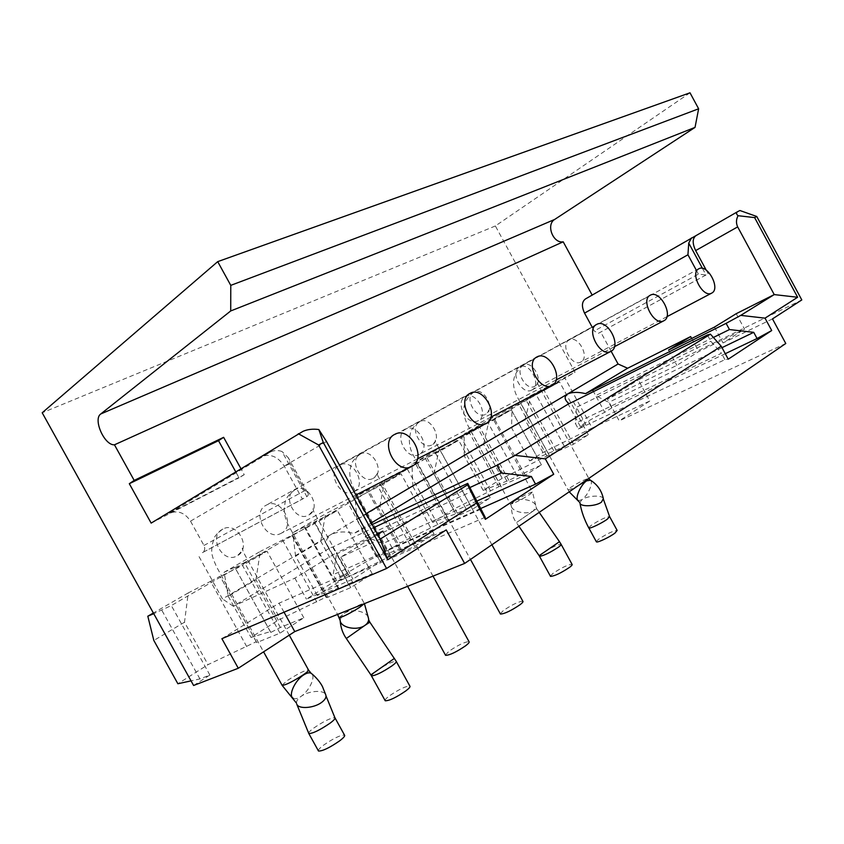<?xml version="1.0" encoding="UTF-8"?>
<svg xmlns="http://www.w3.org/2000/svg" width="844" height="844" viewBox="0 0 844 844"><rect width="100%" height="100%" fill="white"/><g stroke="black" fill="none" stroke-linecap="round" stroke-linejoin="round"><path stroke-width="0.63" stroke-dasharray="4.22 3.17" d="M739.914 210.515L592.171 295.073M690.002 92.798L495.365 225.96L575.038 372.225L546.332 388.82L512.023 406.428L511.569 427.802L529.663 460.919L556.112 450.158L588.31 434.702L573.509 444.229L546.975 456.003L502.201 478.316L483.148 490.385L508.858 480.352L541.415 464.886L525.263 475.277L498.909 486.703L453.333 509.27L432.613 522.394L457.364 513.247L490.195 497.854L472.524 509.227L448.312 520.041L446.508 520.178L400.151 542.956L377.532 557.283L399.539 549.159L401.027 549.233L434.048 533.988L414.626 546.49L390.55 556.987L389.116 556.84L342.031 579.765L317.249 595.463L338.075 588.374L339.14 588.774L348.34 583.985L372.225 573.783L350.766 587.593L326.997 597.636L326.016 597.151L278.277 620.15L251.016 637.42L270.302 631.618L270.829 632.409L280.356 627.472L303.808 617.819L279.976 633.158L256.713 642.601L256.302 641.693L208.025 664.65L177.873 683.745M529.663 460.919L542.914 452.532L592.15 428.024L564.689 377.616L575.038 372.225M592.15 428.024L649.764 401.016L638.296 379.927L801.8 299.936M585.462 298.934L592.34 295.389M706.249 270.164L708.2 273.772L706.017 274.986L698.431 274.121L594.25 330.975L592.066 326.944M303.038 431.326L261.355 456.625C270.312 453.376 277.94 456.541 284.238 466.12L302.416 499.089L306.857 496.62L281.991 451.498C277.898 450.084 274.089 450.232 270.576 451.941L169.412 513.236C177.831 510.061 184.868 512.688 190.512 521.138L203.974 545.456C205.345 548.537 204.828 550.942 202.423 552.662L302.416 499.089M261.355 456.625L270.576 451.941M702.44 268.381L706.017 274.986L598.407 333.317L594.25 330.975M598.449 333.285L708.2 273.772M736.211 313.694L744.577 329.171L698.758 351.547L676.856 365.368L607.406 399.117L638.296 379.927M691.679 338.497L698.758 351.547M611.13 351.231L600.696 332.051M578.383 428.995L585.715 424.363L576.42 407.325L575.27 423.277L578.383 428.995L724.933 359.649L728.245 359.185M725.27 353.699L611.742 407.895L604.768 412.305C594.967 416.925 578.119 426.695 580.356 426.494L585.715 424.363M485.184 517.266L337.009 581.643L347.971 574.711L336.524 553.949L333.169 574.659L337.009 581.643M480.479 508.605L386.647 550.256L376.329 556.776C365.716 561.344 341.06 576.009 344.088 575.998L347.971 574.711M707.399 334.952L710.817 341.261L721.462 353.246L575.27 423.277M724.933 359.649L721.462 353.246M573.329 401.638L576.42 407.325L710.817 341.261M372.193 524.557L353.805 533.535C345.164 531.119 337.526 531.477 330.89 534.6L222.499 598.976L198.161 555.025M371.318 522.963L353.805 533.535M366.18 513.627L330.89 534.6C325.657 538.483 324.951 543.019 328.77 548.22L332.715 547.017L373.881 527.616M380.18 539.084L340.818 557.093L377.627 534.431M377.279 533.788L336.461 552.725L347.686 573.087L306.446 599.113L352.95 579.111L394.644 552.504L446.223 529.895M328.981 548.516L233.345 606.245L294.851 578.119L336.461 552.725M611.742 407.895L608.724 402.356L595.653 395.572L604.768 412.305M722 347.654L608.724 402.356M376.329 556.776L365.146 536.457L382.944 543.536L386.647 550.256M233.345 606.245L222.499 598.976M169.412 513.236L244.254 474.687L240.888 468.599M281.548 533.091L280.809 533.471C266.187 541.373 251.185 512.413 266.166 505.218L266.409 505.092C280.936 496.821 296.402 525.443 281.548 533.091M581.031 361.907L580.767 362.055C571.884 367.214 559.804 344.394 569.13 340.048L569.215 339.995C578.056 334.741 590.23 357.318 581.031 361.907M354.09 491.63L353.509 491.936C340.406 499.142 326.048 471.659 339.552 465.202L339.742 465.107C352.771 457.617 367.457 484.794 354.09 491.63M419.352 454.325L418.888 454.568C407.082 461.172 393.346 435.019 405.584 429.206L405.732 429.121C417.474 422.316 431.453 448.175 419.352 454.325M478.39 420.576L478.02 420.776C467.323 426.842 454.177 401.902 465.308 396.648L465.424 396.585C476.069 390.361 489.383 415.026 478.39 420.576M532.058 389.907L531.741 390.076C522.003 395.657 509.417 371.824 519.577 367.056L519.682 367.003C529.367 361.295 542.091 384.864 532.058 389.907M294.851 578.119L306.446 599.113M340.818 557.093L352.95 579.111M476.828 501.104L382.944 543.536M469.992 487.515L365.146 536.457L361.411 529.684M332.715 547.017L336.524 553.949L472.039 491.261M480.785 509.238L333.169 574.659M772.482 318.895L723.013 342.938L744.577 329.171M221.898 638.686L279.047 603.175L347.686 573.087M714.435 327.103L723.013 342.938M668.553 350.07L676.856 365.368M785.775 343.497L619.232 420.85L607.406 399.117M649.764 401.016L619.232 420.85M193.603 685.486L209.882 675.042L199.933 678.924L191.039 680.865M553.738 450.77L525.749 399.507M246.743 646.641L210.578 581.326L188.254 592.921L184.498 622.228L208.025 664.65M184.498 622.228L153.83 640.459M255.943 579.754L260.268 551.438L224.114 572.264L228.218 596.233L255.943 579.754L278.277 620.15M228.218 596.233L251.016 637.42M317.249 595.463L295.579 556.196L320.773 541.215L342.031 579.765M377.532 557.283L356.875 519.756L379.874 506.083L400.151 542.956M432.613 522.394L412.885 486.46L433.964 473.927L453.333 509.27M542.914 452.532L525.031 419.795L511.569 427.802M483.148 490.385L464.263 455.918L483.644 444.398L502.201 478.316M256.302 641.693L220.062 576.22L210.578 581.326M256.713 642.601L220.062 576.22M279.976 633.158L242.513 565.406L220.157 576.547M303.808 617.819L267.02 551.227L242.513 565.406M280.356 627.472L244.443 562.526L267.02 551.227M270.829 632.409L234.98 567.611L244.443 562.526M270.302 631.618L234.98 567.611M224.114 572.264L234.769 567.368M188.254 592.921L153.365 613.018M320.773 541.215L325.541 513.838L292.731 532.733L337.389 510.514L315.318 523.28L260.268 551.438M295.579 556.196L292.731 532.733M379.874 506.083L384.98 479.603L355.071 496.831L400.963 473.727L380.982 485.279L325.541 513.838M356.875 519.756L355.071 496.831M433.964 473.927L439.344 448.291L411.967 464.063L458.693 440.315L440.515 450.833L384.98 479.603M412.885 486.46L411.967 464.063M525.031 419.795L531.013 395.488L512.023 406.428M483.644 444.398L489.246 419.542L464.084 434.038L511.337 409.846L494.742 419.457L439.344 448.291M464.263 455.918L464.084 434.038M549.328 455.412L520.716 403.01L559.561 381.952L531.098 397.619L171.332 605.549L153.735 613.683M531.013 395.488L564.689 377.616M489.246 419.542L520.716 403.01M495.365 225.96L42.2 412.769M209.882 675.042L171.332 605.549M289.26 635.152L243.336 552.092L242.207 548.199C243.272 549.075 241.658 551.575 237.364 555.721C223.132 564.72 207.54 536.552 222.689 529.167L222.922 529.04C237.206 520.917 251.966 548.199 237.364 555.721L236.647 556.091M578.857 485.216C572.939 488.349 569.32 489.889 568.012 489.868L570.396 487.568C578.731 482.367 584.86 479.318 588.785 478.421L537.195 382.859C537.712 383.187 536.963 384.294 534.938 386.183C526.118 391.911 513.964 369.63 523.459 365.135L523.544 365.093C532.427 359.829 544.169 381.562 534.938 386.183L534.674 386.32M339.246 617.428L343.983 613.556C353.794 607.437 360.546 604.019 364.228 603.302L313.884 511.928L312.976 508.679C313.841 509.491 312.48 511.591 308.883 514.977C296.065 523.122 281.305 496.367 294.978 489.742L295.168 489.647C308.028 482.251 322.091 508.215 308.883 514.977L308.313 515.273M433.004 576.135L377.743 475.573L377.036 472.83C377.827 473.378 376.667 475.14 373.533 478.137C361.939 485.553 347.928 460.075 360.325 454.104L360.472 454.03C372.13 447.278 385.529 472.039 373.533 478.137L373.069 478.379M491.904 544.77L435.842 442.499L435.272 440.167C435.968 440.6 434.966 442.108 432.265 444.682C421.726 451.456 408.39 427.138 419.679 421.736L419.806 421.662C430.408 415.48 443.216 439.144 432.265 444.682L431.885 444.883M539.211 512.371L536.657 508.658L516.37 522.626L536.657 508.658L535.919 506.516L533.619 510.673C527.426 515.378 511.232 511.728 511.285 505.683L513.753 501.494C520.02 496.894 536.003 500.513 535.993 506.59L532.522 492.02L529.779 494.489C521.022 499.88 514.734 503.056 510.915 504.026L513.753 501.494C522.447 496.156 528.692 493.001 532.522 492.02L488.444 410.289C489.045 410.669 488.18 411.956 485.849 414.151C476.227 420.365 463.504 397.113 473.843 392.196L473.948 392.143C483.633 386.447 495.882 409.097 485.849 414.151L485.532 414.32M573.509 444.229L544.338 390.751M588.31 434.702L559.561 381.952M564.172 445.927L535.951 394.211M556.112 450.158L527.933 398.547M546.975 456.003L518.554 403.959M538.883 460.244L510.504 408.296M199.933 678.924L161.816 610.233M350.766 587.593L315.318 523.28M326.997 597.636L292.362 534.864M372.225 573.783L337.389 510.514M348.34 583.985L314.284 522.204M339.14 588.774L305.138 527.12M338.075 588.374L304.357 527.226M326.016 597.151L291.665 534.896M316.785 601.951L282.497 539.833M414.626 546.49L380.982 485.279M390.55 556.987L357.645 497.158M434.048 533.988L400.963 473.727M409.92 544.591L377.542 485.68M401.027 549.233L368.701 490.438M399.539 549.159L367.457 490.818M389.116 556.84L356.474 497.496M380.201 561.492L347.612 502.275M472.524 509.227L440.515 450.833M448.312 520.041L416.968 462.913M490.195 497.854L458.693 440.315M465.962 508.742L435.093 452.447M457.364 513.247L426.547 457.058M455.517 513.437L424.933 457.67M446.508 520.178L415.396 463.493M437.878 524.694L406.819 468.114M525.263 475.277L494.742 419.457M501.019 486.313L471.11 431.653M541.415 464.886L511.337 409.846M517.182 475.984L487.695 422.074M508.858 480.352L479.413 426.536M506.727 480.774L477.493 427.349M498.909 486.703L469.211 432.434M490.564 491.081L460.908 436.907M318.304 750.685C318.325 749.641 320.055 747.816 323.474 745.231C333.486 738.342 340.501 734.966 344.521 735.113M596.275 541.626L598.596 539.232C606.804 533.809 612.987 530.865 617.154 530.422M385.043 700.436C385.086 699.56 386.531 698.041 389.39 695.878C398.959 689.348 405.774 686.088 409.857 686.088M445.41 655.018L449.082 651.178C458.26 644.964 464.907 641.799 469.021 641.672M500.281 613.757L503.414 610.497C512.234 604.578 518.712 601.498 522.858 601.255M550.362 576.114L553.052 573.329C561.555 567.664 567.885 564.668 572.042 564.309M284.038 612.195L279.047 603.175M382.912 531.171L394.644 552.504M244.254 474.687L239.031 477.82L235.687 471.764M151.15 523.111L239.031 477.82M202.423 552.662L306.857 496.62C308.471 495.407 308.704 494.099 307.564 492.706L304.979 490.501L289.988 463.293L288.3 457.743L281.991 451.498M713.391 337.473L595.653 395.572L593.501 391.605M737.751 211.601L696.026 235.613M691.605 237.86L585.567 298.871M696.289 270.164L698.431 274.121M326.512 441.517L284.238 466.12M282.054 685.191L287.582 680.359C297.795 673.807 304.747 670.315 308.461 669.893L308.598 670.136M293.248 698.326C295.178 699.275 297.784 698.621 301.065 696.384C309.083 691.057 315.656 677.331 311.837 673.828L311.035 673.217M296.487 703.168C296.349 700.942 297.879 698.674 301.065 696.384C308.809 690.666 323.801 689.611 325.7 694.696L326.006 695.91M308.64 733.236C308.704 732.254 310.465 730.493 313.915 727.95C323.969 721.145 330.975 717.748 334.91 717.738L335.1 718.065M578.509 500.692L581.927 499.69C587.656 495.987 593.649 482.515 590.547 480.236L589.967 479.888M579.839 502.57L581.927 499.69C587.361 495.565 602.183 494.795 603.344 498.604L603.481 499.426M588.722 527.785L591.085 525.464C599.324 520.094 605.496 517.129 609.59 516.56L609.727 516.802M340.09 619.39L343.983 613.556C351.737 607.986 368.058 611.351 368.585 618.673L368.638 619.696M346.314 638.497L369.82 622.155M370.896 674.884L394.412 658.404M371.318 675.559L375.78 671.212C385.423 664.798 392.228 661.496 396.184 661.274L396.353 661.591M539.147 555.69L559.509 541.721M539.39 556.069L542.143 553.39C550.699 547.819 557.008 544.77 561.07 544.253L561.207 544.507M289.988 463.293L190.512 521.138M304.979 490.501L203.974 545.456M705.964 275.007L598.407 333.317M580.356 426.494L566.64 401.343M344.088 575.998L328.77 548.22M222.922 529.04L222.521 529.262C217.72 532.944 214.956 535.824 214.26 537.892L211.855 545.994C211.992 552.092 210.209 552.725 216.591 566.925L263.581 651.832M523.544 365.093L523.291 365.23C513.036 372.921 510.852 383.176 516.75 395.984L569.204 491.83M295.168 489.647L294.809 489.837C283.341 498.878 285.631 501.99 284.228 508.647C284.291 514.914 285.789 520.653 288.722 525.844L337.579 614.411M360.472 454.03L360.156 454.199C349.173 462.786 351.273 465.688 349.796 472.123C349.743 478.179 351.115 483.707 353.931 488.708L407.62 586.316M419.806 421.662L419.51 421.831C409.213 429.733 410.806 432.729 409.361 438.891C409.182 444.756 410.448 450.116 413.159 454.979L470.477 559.445M473.948 392.143L473.674 392.291C463.156 400.256 461.003 410.891 467.217 424.194L511.285 505.683C511.369 512.561 513.068 518.205 516.37 522.626L518.891 526.287M307.564 492.706L288.3 457.743M355.936 495.006L280.809 533.471M394.897 434.301L266.409 505.092M666.918 316.7L580.767 362.055M698.843 268.761L569.215 339.995M417.463 458.914L353.509 491.936M470.192 393.283L339.742 465.107M490.881 417.158L418.888 454.568M537.016 356.896L405.732 429.121M556.112 379.979L478.02 420.776M596.708 324.391L465.424 396.585M614.443 346.684L531.741 390.076M650.355 295.168L519.682 367.003"/><path stroke-width="1.27" d="M754.62 217.594L738.057 215.705C736.168 214.059 736.031 212.709 737.656 211.654L739.914 210.515L756.751 216.475L754.62 217.594L797.622 297.267L774.233 294.588L736.211 313.694L714.435 327.103L668.553 350.07L690.645 336.587L691.679 338.497M592.171 295.073L563.212 241.806C553.094 243.768 545.741 224.609 554.677 219.44L695.034 127.391L698.632 108.792L690.002 92.798L217.71 261.64L42.2 412.769L193.603 685.486L238.282 668.258L221.898 638.686L386.563 568.487L446.223 529.895L464.633 563.444L294.756 631.586L284.038 612.195M464.633 563.444L785.775 343.497L772.482 318.895L801.8 299.936L756.751 216.475M738.057 215.705C736.095 219.472 735.957 223.206 737.667 226.888L695.656 250.584C692.291 243.431 692.375 238.451 695.92 235.666L737.656 211.654M695.952 235.645L585.462 298.934C581.769 301.751 581.463 306.488 584.544 313.124L592.066 326.944M584.544 313.124L687.944 254.761L688.746 243.083L691.5 237.913M695.656 250.584L706.249 270.164M737.667 226.888L774.233 294.588L740.747 315.371L726.104 323.357L585.557 393.642C578.161 391.838 572.126 391.975 567.474 394.064C564.71 396.131 564.414 398.537 566.598 401.28L568.845 403.727L573.329 401.638L707.399 334.952L710.437 334.171L515.093 455.37L496.937 465.287L372.193 524.557M690.645 336.587L627.63 368.248L618.082 364.007L611.13 351.231M797.622 297.267L765.023 318.156L771.711 330.531L728.245 359.185L721.209 346.209L545.319 458.862L515.093 455.37M545.319 458.862L553.727 474.254L485.363 519.324L476.417 502.992L387.797 559.751L323.315 442.541L318.61 444.988L386.563 568.487M771.711 330.531L757.068 338.518L725.27 353.699M373.881 527.616L467.724 483.38L485.184 517.266L485.363 519.324M553.727 474.254L535.55 484.161L480.479 508.605M721.209 346.209L710.437 334.171M627.63 368.248L585.557 393.642M568.845 403.727L371.318 522.963M476.417 502.992L467.608 484.836L467.724 483.38M467.608 484.836L380.18 539.084L326.512 441.517L318.832 429.533C312.765 428.752 307.49 429.353 303.038 431.326L151.15 523.111L129.311 483.696L134.185 480.405L223.628 437.329L218.522 440.673L129.311 483.696M377.627 534.431L382.912 531.171L377.279 533.788M757.068 338.518L753.724 332.336L722 347.654M726.104 323.357L729.459 329.55L753.724 332.336M765.023 318.156L740.747 315.371M618.082 364.007L366.18 513.627M240.888 468.599L223.628 437.329M134.185 480.405L114.457 444.809C104.487 445.632 92.745 419.31 100.752 413.971L230.718 310.951L230.771 285.367L217.71 261.64M563.212 241.806L114.457 444.809M380.18 539.084L387.797 559.751M318.832 429.533L323.315 442.541M535.55 484.161L531.351 476.47L476.828 501.104M496.937 465.287L501.136 472.978L531.351 476.47M501.136 472.978L469.992 487.515M318.61 444.988L298.312 433.721M191.039 680.865L177.873 683.745L153.83 640.459L147.816 616.215L153.365 613.018M238.282 668.258L294.756 631.586M153.735 613.683L147.816 616.215M698.632 108.792L230.771 285.367M695.034 127.391L230.718 310.951M335.1 718.065L344.521 735.113C345.238 735.873 343.635 737.772 339.71 740.8C329.614 747.763 322.535 751.181 318.494 751.033L318.304 750.685M609.727 516.802L617.154 530.422L615.054 533.018C609.938 536.995 597.436 542.935 596.423 541.88L596.275 541.626M396.353 661.591L409.857 686.088C410.522 686.721 409.182 688.324 405.848 690.888C396.195 697.492 389.327 700.784 385.233 700.773L385.043 700.436M433.004 576.135L469.021 641.672C469.633 642.2 468.504 643.561 465.656 645.755C456.404 652.032 449.715 655.229 445.59 655.345L445.41 655.018M491.904 544.77L522.858 601.255C523.407 601.698 522.457 602.859 519.999 604.747C511.116 610.718 504.596 613.831 500.45 614.063L500.281 613.757M561.207 544.507L572.042 564.309C572.548 564.689 571.736 565.68 569.605 567.316C561.038 573.023 554.677 576.051 550.52 576.399L550.362 576.114M235.687 471.764L218.522 440.673M412.104 466.236L411.344 466.637C396.226 474.845 379.093 441.781 394.644 434.428L394.897 434.301C409.899 425.735 427.444 458.324 412.104 466.236M711.861 293.026L711.608 293.163C702.978 298.248 689.632 272.96 698.758 268.814L698.843 268.761C707.43 263.613 720.829 288.585 711.861 293.026M486.376 423.319L485.785 423.635C472.44 431.031 456.182 399.877 470.002 393.388L470.192 393.283C483.443 385.634 499.986 416.356 486.376 423.319M552.271 385.244L551.807 385.486C539.949 392.186 524.504 362.73 536.858 356.98L537.016 356.896C548.8 350.017 564.425 379.072 552.271 385.244M611.14 351.231L610.771 351.431C600.158 357.508 585.472 329.593 596.581 324.455L596.708 324.391C607.258 318.167 622.07 345.723 611.14 351.231M664.059 320.657L663.743 320.815C654.195 326.364 640.216 299.831 650.26 295.221L650.355 295.168C659.85 289.524 673.923 315.719 664.059 320.657M729.459 329.55L713.391 337.473M688.746 243.083L702.44 268.381M687.944 254.761L696.289 270.164M592.615 389.991L593.501 391.605M554.677 219.44L100.752 413.971M289.26 635.152L308.461 669.893C309.031 670.379 307.29 672.024 303.239 674.841C292.931 681.477 285.916 685.001 282.181 685.423L282.054 685.191M326.006 695.91L334.91 717.738C335.585 718.423 333.95 720.259 329.993 723.224C319.834 730.102 312.776 733.552 308.82 733.552L296.793 704.234C298.618 709.34 313.905 708.243 321.585 702.43C325.267 699.665 326.639 697.091 325.7 694.696L322.492 686.678C321.997 685.56 318.621 679.399 311.837 673.828C310.054 672.151 307.258 672.562 303.429 675.063C295.368 680.275 288.637 694.253 292.478 697.714L293.248 698.326M263.581 651.832L282.181 685.423L296.487 703.168M318.494 751.033L308.64 733.236M588.785 478.421L586.496 480.669L578.857 485.216M603.481 499.426L609.59 516.56L607.448 519.071C602.289 522.974 589.808 528.966 588.848 528.027C584.481 519.999 581.516 511.749 579.976 503.277C581.073 507.086 596.107 506.316 601.477 502.127L603.344 498.604C601.656 490.712 597.394 484.583 590.547 480.236L586.654 480.837C580.904 484.456 574.827 498.108 577.94 500.344L578.509 500.692M569.204 491.83L579.839 502.57M596.423 541.88L588.722 527.785M364.249 603.713L359.755 607.269C349.849 613.451 343.054 616.901 339.351 617.618L339.246 617.428M364.418 603.639L368.585 618.673C368.87 621.216 367.636 623.463 364.882 625.404L346.314 638.497C342.706 633.39 340.659 627.377 340.143 620.446L340.09 619.39M371.318 675.559L371.487 675.854C375.453 675.654 382.311 672.309 392.027 665.832C395.414 663.331 396.796 661.823 396.184 661.274L369.841 622.176L364.882 625.404C357.244 631.101 340.659 627.746 340.143 620.446L337.579 614.411M394.412 658.404L370.896 674.884M539.211 512.371L559.477 541.679L539.147 555.69M559.509 541.721L561.07 544.253C561.545 544.559 560.701 545.509 558.549 547.102C549.94 552.725 543.599 555.795 539.527 556.312L539.39 556.069M311.035 673.217L308.598 670.136M589.967 479.888L588.88 478.601M369.82 622.155L368.638 619.696M346.304 638.475L370.917 674.926L385.233 700.773M407.62 586.316L445.59 655.345M470.477 559.445L500.45 614.063M518.891 526.287L539.179 555.732L550.52 576.399M411.344 466.637L355.936 495.006M711.608 293.163L666.918 316.7M485.785 423.635L417.463 458.914M551.807 385.486L490.881 417.158M610.771 351.431L556.112 379.979M663.743 320.815L614.443 346.684"/></g></svg>
